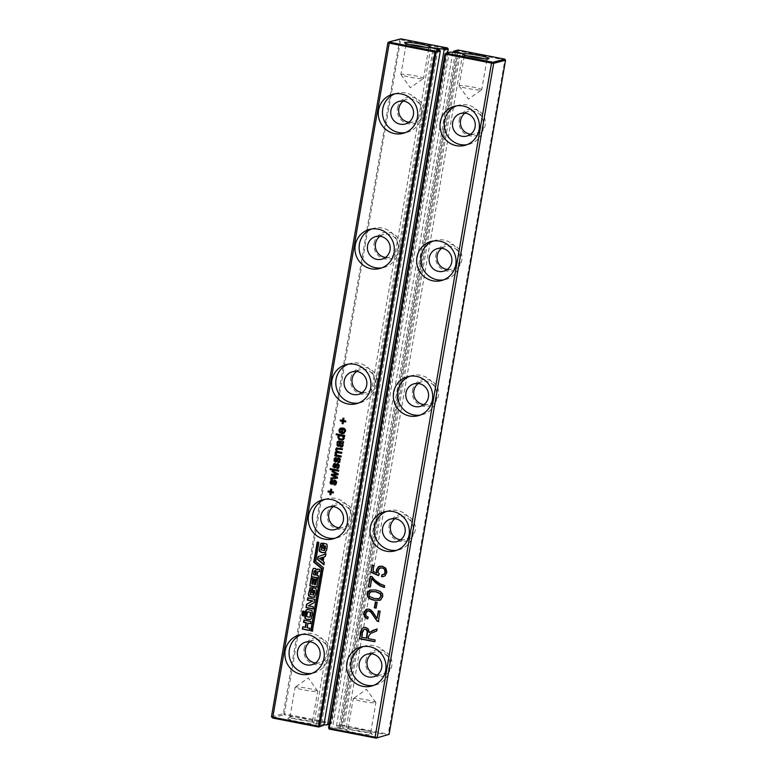 <?xml version="1.0" encoding="UTF-8"?>
<svg xmlns="http://www.w3.org/2000/svg" width="777" height="777" viewBox="0 0 777 777"><rect width="100%" height="100%" fill="white"/><g stroke="black" fill="none" stroke-linecap="round" stroke-linejoin="round"><path stroke-width="0.58" stroke-dasharray="3.88 2.91" d="M387.888 42.686L399.757 39.578L448.242 49.038M271.455 716.782L283.323 713.674L399.757 39.578L400.796 38.85L284.411 713.791L331.128 722.901L447.513 47.97M272.183 717.851L284.042 714.743L283.323 713.674L284.411 713.791L284.042 714.743L330.769 723.863L329.195 724.271M323.038 725.883L316.511 724.174L433.255 48.281M437.975 49.388L321.367 724.455L314.073 723.436L316.511 724.174M321.367 724.455L323.951 724.727M313.714 723.29A13.326 1.321 9.8 0 0 314.025 722.921A13.326 1.321 9.8 0 0 301.155 719.492A13.326 1.321 9.8 0 0 287.888 718.414A13.326 1.321 9.8 0 0 298.65 721.726A13.326 1.321 9.8 0 0 313.714 723.29M374.135 243.152A13.559 13.18 75.3 0 1 395.619 235.45A13.559 13.18 75.3 0 1 391.647 258.469A13.559 13.18 75.3 0 1 374.135 243.152M350.777 378.331A13.559 13.18 75.3 0 1 372.27 370.629A13.559 13.18 75.3 0 1 368.298 393.648A13.559 13.18 75.3 0 1 350.777 378.331M304.079 648.688A13.559 13.18 75.3 0 1 325.573 640.986A13.559 13.18 75.3 0 1 321.6 664.005A13.559 13.18 75.3 0 1 304.079 648.688M327.428 513.51A13.559 13.18 75.3 0 1 348.922 505.808A13.559 13.18 75.3 0 1 344.949 528.826A13.559 13.18 75.3 0 1 327.428 513.51M397.484 107.974A13.559 13.18 75.3 0 1 418.978 100.272A13.559 13.18 75.3 0 1 414.996 123.29A13.559 13.18 75.3 0 1 397.484 107.974M335.946 457.556L336.431 458.469L335.256 459.518L335.314 460.499L336.14 460.829M336.014 458.585L335.246 458.818M335.373 457.604L336.363 457.449L335.373 457.604M336.188 461.936L337.315 461.295L337.665 460.033M339.151 458.751L338.082 459.926M337.946 461.742L339.335 461.334M339.578 462.276L338.432 462.665L339.996 462.169L340.744 459.217L338.791 457.857M338.218 457.828L337.587 458.372M332.478 469.026L339.122 470.134L338.568 471.037M335.178 467.812L336.295 467.181L336.645 465.909M338.141 464.627L337.063 465.802M336.927 467.618L338.316 467.21M338.568 468.162L337.412 468.541L338.986 468.045L339.724 465.093L337.781 463.733M337.208 463.704L336.577 464.248M334.227 464.695L334.304 466.375L335.12 466.705M334.994 464.461L334.926 463.432M334.363 463.48L335.343 463.325L334.363 463.48M335.499 474.038L336.995 473.902M331.575 474.252L335.907 473.921M334.848 477.544L336.528 477.369M330.934 477.942L335.266 477.428M337.509 477.185L337.752 478.069M333.333 474.961L337.917 477.078M338.082 473.853L338.325 474.708M332.197 470.619L338.5 473.747M331.682 489.384L331.721 491.482L333.877 491.899L333.323 492.803M330.72 489.199L332.1 489.277M328.185 490.977L330.759 491.287M331.546 492.453L331.167 494.658M335.732 484.566L334.576 484.945L336.15 484.459L336.897 481.507L334.945 480.147M334.372 480.118L333.741 480.662M331.39 481.099L331.468 482.789L332.284 483.119M332.167 480.866L332.09 479.846M331.526 479.885L332.507 479.73L331.526 479.885M332.342 484.226L333.469 483.585L333.809 482.323M335.305 481.041L334.227 482.216M334.091 484.032L335.479 483.624M331.274 468.793L331.138 469.59M330.322 468.609L331.692 468.686M318.687 575.912L318.725 578.001M316.899 575.563L319.104 575.806M318.385 571.241L317.317 575.456M319.823 569.327L319.862 571.416M317.958 569.055L320.241 569.211M313.607 568.492L315.637 568.269L317.307 569.871M323.863 556.954L323.514 561.285L324.65 562.169L323.892 564.306M325.233 556.517L324.281 556.847M326.078 553.933L325.65 556.4M323.387 543.327L325.825 543.609C327.35 543.774 327.894 544.871 327.428 546.911L326.894 550.019L325.816 552.505L324.98 552.874M324.815 545.687L324.349 548.387M321.581 545.765L321.523 549.776L324.708 550.349M322.853 543.22L322.892 545.308M321.299 543.298L323.271 543.113M324.932 499.339A20.221 19.658 75.3 0 1 326.981 498.669A20.221 19.658 75.3 0 1 351.126 513.247A20.221 19.658 75.3 0 1 337.237 537.791A20.221 19.658 75.3 0 1 335.13 538.218M310.751 590.267L310.683 594.279L313.869 594.852M312.024 587.723L312.053 589.811M310.46 587.801L312.432 587.616M312.558 587.83L314.986 588.111C316.521 588.267 317.055 589.364 316.598 591.404L316.054 594.522L314.976 597.008L314.151 597.367M313.986 590.19L313.519 592.89M313.811 578.943L315.666 579.108L314.743 584.421L315.87 584.644M311.781 584.032L313.316 584.139M312.752 578.399L312.199 583.925M311.14 578.088L313.17 578.292M318.094 579.351L317.152 587.111M316.443 579.03L318.512 579.244M348.281 364.16A20.221 19.658 75.3 0 1 350.33 363.49A20.221 19.658 75.3 0 1 374.475 378.069A20.221 19.658 75.3 0 1 360.586 402.612A20.221 19.658 75.3 0 1 358.479 403.04M342.424 448.698L342.288 449.485M336.81 447.921L342.842 448.582M335.907 451.816L336.849 451.369L335.907 451.816M334.926 454.827L336.159 454.875M341.161 456.041L341.404 456.915M337.946 452.437L336.334 453.282L337.024 454.866L341.569 455.934M341.793 452.369L342.035 453.234M337.772 448.717L336.965 449.621L337.218 450.825L342.21 452.263M343.939 436.14L344.658 438.073L342.521 440.141M344.706 435.47L344.959 436.334M336.324 433.828L345.124 435.363M338.49 441.142L344.026 441.724L343.861 442.705L343.094 442.812L343.424 445.211L342.647 446.707L341.278 447.018L342.239 446.814M338.121 441.219L338.898 441.035L338.121 441.219M338.131 446.338L337.548 445.561M338.539 445.406L338.549 446.231M339.481 442.103L338.587 442.249L338.044 443.405L338.957 445.299M342.22 432.702L344.162 432.274M343.016 428.049L342.628 432.595M340.579 428.185L343.434 427.942M343.968 428.263L345.639 429.37L345.843 431.225L343.687 433.556M340.841 420.027L343.026 420.27M343.813 421.435L343.434 423.64M345.726 420.979L345.969 421.853M343.57 420.561L346.144 420.872M343.949 418.356L343.988 420.454M342.997 418.172L344.366 418.249M311.179 618.842L310.246 619.59M307.352 609.382L312.412 610.518L312.675 614.112L311.596 618.735M307.129 609.411L307.77 609.275M313.354 606.769L313.393 608.857M308.343 605.798L313.772 606.662M314.112 602.709L308.76 605.681M314.704 599.271L314.52 602.593M307.711 597.911L315.112 599.164M304.497 611.431L304.603 613.15M303.02 611.14L304.914 611.324M302.564 613.801L304.458 613.976L303.749 615.782M302.709 626.893L305.584 627.262M309.693 628.253L309.732 630.341M307.051 627.738L310.11 628.146M308.255 623.047L307.469 627.631M310.868 621.474L310.907 623.562M303.875 620.114L311.286 621.367M312.373 630.953L323.737 567.482L315.986 561.188L319.25 542.278L317.638 541.967M371.629 228.982A20.221 19.658 75.3 0 1 373.679 228.312A20.221 19.658 75.3 0 1 397.824 242.89A20.221 19.658 75.3 0 1 383.935 267.434A20.221 19.658 75.3 0 1 381.828 267.861M301.583 634.518A20.221 19.658 75.3 0 1 303.632 633.847A20.221 19.658 75.3 0 1 327.777 648.426A20.221 19.658 75.3 0 1 313.889 672.969A20.221 19.658 75.3 0 1 311.781 673.397M394.978 93.803A20.221 19.658 75.3 0 1 397.028 93.133A20.221 19.658 75.3 0 1 421.173 107.712A20.221 19.658 75.3 0 1 407.284 132.255A20.221 19.658 75.3 0 1 405.176 132.682M447.591 52.787L331.808 723.134L329.283 723.795M436.655 48.941L319.91 724.834M312.257 721.143A11.49 1.136 9.8 0 0 312.558 720.949A11.49 1.136 9.8 0 0 312.529 720.833A11.49 1.136 9.8 0 0 301.437 717.87A11.49 1.136 9.8 0 0 289.996 716.938A11.49 1.136 9.8 0 0 289.918 717.035A11.49 1.136 9.8 0 0 299.835 719.9A11.49 1.136 9.8 0 0 312.257 721.143M409.343 44.522A11.49 1.136 9.8 0 0 406.041 44.755A11.49 1.136 9.8 0 0 406.08 44.872A11.49 1.136 9.8 0 0 416.521 47.718A11.49 1.136 9.8 0 0 428.389 48.854A11.49 1.136 9.8 0 0 428.613 48.766A11.49 1.136 9.8 0 0 428.69 48.66A11.49 1.136 9.8 0 0 425.65 47.339M379.992 236.257A11.723 11.393 75.3 0 1 397.737 242.91A11.723 11.393 75.3 0 1 385.538 257.42M356.643 371.435A11.723 11.393 75.3 0 1 374.388 378.088A11.723 11.393 75.3 0 1 362.189 392.599M309.945 641.792A11.723 11.393 75.3 0 1 327.69 648.445A11.723 11.393 75.3 0 1 315.491 662.956M333.294 506.614A11.723 11.393 75.3 0 1 351.039 513.267A11.723 11.393 75.3 0 1 338.84 527.777M403.341 101.078A11.723 11.393 75.3 0 1 421.085 107.731A11.723 11.393 75.3 0 1 408.887 122.242M315.54 570.425L314.52 571.27L313.927 574.698L315.627 575.038M322.669 557.332L319.774 558.236L322.173 560.178M340.355 435.703L339.141 437.004L339.491 438.315L341.132 439.141L342.929 438.956M340.705 442.346L340.753 445.279L342.074 445.804M342.307 428.729L341.132 428.943L340.316 430.205L340.549 431.594L341.676 432.41M307.954 611.684L306.915 616.355L310.042 617.006M317.395 691.404A11.49 1.136 9.8 0 0 317.696 691.209A11.49 1.136 9.8 0 0 317.667 691.093A11.49 1.136 9.8 0 0 306.575 688.131A11.49 1.136 9.8 0 0 295.134 687.198A11.49 1.136 9.8 0 0 295.056 687.305A11.49 1.136 9.8 0 0 304.972 690.161A11.49 1.136 9.8 0 0 317.395 691.404M423.251 78.594A11.49 1.136 9.8 0 0 423.475 78.506A11.49 1.136 9.8 0 0 423.552 78.399A11.49 1.136 9.8 0 0 412.422 75.32A11.49 1.136 9.8 0 0 400.913 74.495A11.49 1.136 9.8 0 0 400.942 74.611A11.49 1.136 9.8 0 0 411.383 77.457A11.49 1.136 9.8 0 0 423.251 78.594M328.554 728.01L332.682 726.932L449.116 52.836L444.988 53.924M329.273 729.088L333.615 727.952L332.682 726.932M455.419 52.603L338.675 728.496L333.615 727.952M450.369 52.059L449.116 52.836M452.845 52.321L336.49 725.932L337.004 727.058L341.346 725.922L388.073 735.042L504.865 59.994L505.545 60.217M337.004 727.058L343.531 728.777L460.178 53.496M338.675 728.496L345.979 729.516L343.531 728.777M371.901 734.644A13.326 1.321 9.8 0 0 372.202 734.275A13.326 1.321 9.8 0 0 359.343 730.846A13.326 1.321 9.8 0 0 346.066 729.758A13.326 1.321 9.8 0 0 356.837 733.08A13.326 1.321 9.8 0 0 371.901 734.644M340.132 728.117L456.769 52.865M336.49 725.932L340.617 724.854L457.061 50.758L504.865 59.994L504.817 59.149M452.923 51.845L458.09 50.029L458.148 50.874L341.715 724.97L341.346 725.922L340.617 724.854L389.112 734.314M370.444 732.497A11.49 1.136 9.8 0 0 370.746 732.303A11.49 1.136 9.8 0 0 370.707 732.177A11.49 1.136 9.8 0 0 359.615 729.224A11.49 1.136 9.8 0 0 348.183 728.292A11.49 1.136 9.8 0 0 348.106 728.389A11.49 1.136 9.8 0 0 358.022 731.254A11.49 1.136 9.8 0 0 370.444 732.497M467.531 55.866A11.49 1.136 9.8 0 0 464.228 56.099A11.49 1.136 9.8 0 0 464.267 56.226A11.49 1.136 9.8 0 0 474.708 59.071A11.49 1.136 9.8 0 0 486.567 60.208A11.49 1.136 9.8 0 0 486.79 60.12A11.49 1.136 9.8 0 0 486.868 60.014A11.49 1.136 9.8 0 0 483.838 58.693M376.709 630.943L369.901 634.149L368.949 636.101L368.541 638.48L375.573 639.85L374.873 641.569M377.068 628.894L377.127 630.837M363.743 627.534L366.161 627.34L368.716 628.943L369.57 632.517M363.296 646.551A20.221 19.658 75.3 0 1 365.345 645.891A20.221 19.658 75.3 0 1 389.491 660.469A20.221 19.658 75.3 0 1 375.602 685.013A20.221 19.658 75.3 0 1 373.484 685.44M370.25 576.349L372.086 576.515L375.767 580.458L380.788 583.906L384.955 585.518L384.265 587.227M372.115 578.379L370.639 586.907M377.117 602.282L376.524 608.012M375.359 601.942L377.535 602.175M370.25 589.957L376.262 589.86L380.555 591.297L382.77 593.492L383.051 596.522L381.089 599.863L379.768 600.32M378.331 621.551L377.505 620.949M380.118 611.227L378.749 621.445M378.36 610.877L380.536 611.12M374.679 614.84L377.457 618.395M367.346 609.051L371.231 609.702L375.087 614.733M368.181 617.249L367.842 618.851M368.143 610.79L366.074 613.335L366.491 615.821L368.599 617.142M386.645 511.373A20.221 19.658 75.3 0 1 388.694 510.712A20.221 19.658 75.3 0 1 412.84 525.291A20.221 19.658 75.3 0 1 398.951 549.834A20.221 19.658 75.3 0 1 396.833 550.262M380.507 567.861L378.448 570.59L378.622 572.494L379.71 573.824L378.652 575.398M381.847 574.893L383.411 574.659M379.963 566.132L382.614 566.035L386.043 567.977L387.208 572.435L385.411 575.679L383.615 576.505M372.95 571.221L377.282 572.921M373.941 565.462L373.368 571.105M372.193 565.122L374.359 565.355M433.343 241.016A20.221 19.658 75.3 0 1 435.392 240.355A20.221 19.658 75.3 0 1 459.537 254.934A20.221 19.658 75.3 0 1 445.648 279.477A20.221 19.658 75.3 0 1 443.531 279.905M409.994 376.194A20.221 19.658 75.3 0 1 412.043 375.534A20.221 19.658 75.3 0 1 436.188 390.112A20.221 19.658 75.3 0 1 422.299 414.656A20.221 19.658 75.3 0 1 420.182 415.083M456.691 105.837A20.221 19.658 75.3 0 1 458.741 105.177A20.221 19.658 75.3 0 1 482.886 119.755A20.221 19.658 75.3 0 1 468.997 144.299A20.221 19.658 75.3 0 1 466.88 144.726M435.839 255.196A13.559 13.18 75.3 0 1 457.332 247.484A13.559 13.18 75.3 0 1 453.36 270.513A13.559 13.18 75.3 0 1 435.839 255.196M412.49 390.375A13.559 13.18 75.3 0 1 433.984 382.663A13.559 13.18 75.3 0 1 430.011 405.691A13.559 13.18 75.3 0 1 412.49 390.375M389.141 525.553A13.559 13.18 75.3 0 1 410.635 517.851A13.559 13.18 75.3 0 1 406.662 540.87A13.559 13.18 75.3 0 1 389.141 525.553M365.792 660.732A13.559 13.18 75.3 0 1 387.286 653.03A13.559 13.18 75.3 0 1 383.314 676.048A13.559 13.18 75.3 0 1 365.792 660.732M459.188 120.017A13.559 13.18 75.3 0 1 480.681 112.306A13.559 13.18 75.3 0 1 476.709 135.334A13.559 13.18 75.3 0 1 459.188 120.017M375.582 702.758A11.49 1.136 9.8 0 0 375.883 702.563A11.49 1.136 9.8 0 0 375.845 702.437A11.49 1.136 9.8 0 0 364.753 699.485A11.49 1.136 9.8 0 0 353.321 698.552A11.49 1.136 9.8 0 0 353.244 698.649A11.49 1.136 9.8 0 0 363.16 701.514A11.49 1.136 9.8 0 0 375.582 702.758M481.429 89.947A11.49 1.136 9.8 0 0 481.662 89.86A11.49 1.136 9.8 0 0 481.73 89.753A11.49 1.136 9.8 0 0 470.609 86.674A11.49 1.136 9.8 0 0 459.09 85.839A11.49 1.136 9.8 0 0 459.129 85.965A11.49 1.136 9.8 0 0 469.57 88.811A11.49 1.136 9.8 0 0 481.429 89.947M365.792 629.127L363.947 629.671L361.956 637.198L366.783 638.14M371.571 591.452L369.434 593.89L370.056 596.483L374.786 598.387L379.807 598.368M441.695 248.3A11.723 11.393 75.3 0 1 459.45 254.953A11.723 11.393 75.3 0 1 447.251 269.454M418.347 383.479A11.723 11.393 75.3 0 1 436.101 390.132A11.723 11.393 75.3 0 1 423.902 404.632M394.998 518.657A11.723 11.393 75.3 0 1 412.752 525.31A11.723 11.393 75.3 0 1 400.543 539.811M371.649 653.836A11.723 11.393 75.3 0 1 389.403 660.489A11.723 11.393 75.3 0 1 377.195 674.99M465.044 113.121A11.723 11.393 75.3 0 1 482.799 119.775A11.723 11.393 75.3 0 1 470.6 134.275M317.968 723.785L434.605 48.543M342.074 729.156L458.828 53.263M326.981 498.669L322.824 499.766M337.237 537.791L333.08 538.879M350.33 363.49L346.173 364.588M360.586 402.612L356.429 403.7M373.679 228.312L369.522 229.409M383.935 267.434L379.778 268.521M303.632 633.847L299.475 634.945M313.889 672.969L309.722 674.057M397.028 93.133L392.871 94.231M407.284 132.255L403.127 133.343M430.817 47.543L314.073 723.436M289.996 716.938L287.888 718.414M312.529 720.833L314.025 722.921M428.613 48.766L430.72 47.29M406.08 44.872L404.584 42.774M312.558 720.949L317.696 691.209M289.918 717.035L295.056 687.305M406.041 44.755L400.913 74.495M428.69 48.66L423.552 78.399M383.751 234.469L375.835 236.538M389.685 257.138L381.779 259.207M360.392 369.648L352.486 371.717M366.336 392.317L358.43 394.386M313.694 640.005L305.788 642.074M319.638 662.674L311.732 664.743M337.043 504.827L329.137 506.895M342.987 527.496L335.081 529.564M407.099 99.291L399.184 101.36M413.043 121.96L405.128 124.029M317.667 691.093L308.323 677.991L295.134 687.198M400.942 74.611L410.285 87.714L423.475 78.506M462.723 53.623L345.979 729.516M348.183 728.292L346.066 729.758M370.707 732.177L372.202 734.275M486.79 60.12L488.908 58.644M464.267 56.226L462.771 54.128M365.345 645.891L361.179 646.979M375.602 685.013L371.435 686.101M388.694 510.712L384.528 511.8M398.951 549.834L394.784 550.922M435.392 240.355L431.225 241.443M445.648 279.477L441.482 280.565M412.043 375.534L407.876 376.622M422.299 414.656L418.133 415.744M458.741 105.177L454.574 106.264M468.997 144.299L464.831 145.386M370.746 732.303L375.883 702.563M348.106 728.389L353.244 698.649M464.228 56.099L459.09 85.839M486.868 60.014L481.73 89.753M375.845 702.437L366.511 689.345L353.321 698.552M459.129 85.965L468.463 99.067L481.662 89.86M375.408 652.039L367.502 654.117M381.352 674.708L373.446 676.786M398.756 516.86L390.85 518.939M404.7 539.529L396.794 541.608M445.454 246.503L437.548 248.582M451.398 269.172L443.492 271.251M422.105 381.682L414.199 383.76M428.049 404.351L420.143 406.429M468.803 111.325L460.897 113.403M474.747 133.994L466.841 136.072"/><path stroke-width="1.17" d="M271.455 716.782L387.888 42.686L389.238 43.143L272.805 717.229L271.455 716.782L272.853 718.084L272.805 717.229L318.648 726.174L435.081 52.088L389.238 43.143L389.607 42.191L388.927 41.958L387.888 42.686M388.927 41.958L400.796 38.85L447.513 47.97L443.172 49.106L444.104 50.126L327.671 724.213L329.283 723.795M335.946 457.556L336.014 458.585L334.838 459.625L335.363 460.984L337.849 457.925L339.743 458.343L340.326 459.324L339.578 462.276L338.014 462.771L337.946 461.742L339.413 460.421L338.743 458.857L336.188 461.936L334.052 461.062L334.275 458.362L336.363 457.449M336.014 458.585L335.246 458.818M335.363 460.984L336.46 460.508L338.267 457.818M338.218 457.828L338.791 457.857M339.578 462.276L338.014 462.771L338.364 461.713M337.946 461.742L339.335 461.334L339.831 460.314L339.734 459.217L338.578 458.984M339.151 458.751L338.17 459.09M336.188 461.936L335.314 461.985L334.265 460.275L335.373 457.604M332.478 469.026L338.704 470.25L338.539 471.221L332.303 470.007L332.478 469.026M332.838 466.258L333.945 463.587L334.926 463.432L334.994 464.461L333.828 465.501L334.353 466.86L336.159 464.364L337.781 463.733L339.306 465.209L338.568 468.162L336.995 468.648L336.927 467.618L338.393 466.297L337.723 464.733L335.178 467.812L333.042 466.938L333.683 464.131L335.343 463.325M334.363 463.48L334.926 463.432M334.994 464.461L334.227 464.695M334.353 466.86L337.247 463.694M337.208 463.704L337.781 463.733M338.568 468.162L336.995 468.648L337.354 467.589M336.927 467.618L338.316 467.21L338.811 466.19L338.723 465.093L337.568 464.86M338.141 464.627L337.15 464.967M335.178 467.812L334.295 467.871L333.255 466.151M335.47 473.465L332.022 471.629L332.197 470.619L338.082 473.853L337.917 474.815L332.915 475.068L337.509 477.185L337.335 478.185L330.759 478.953L330.934 477.942L336.111 477.486L331.39 475.291L331.575 474.252L336.577 474.009L332.439 471.522L332.566 470.823M331.682 489.384L331.303 491.588L333.459 492.006L333.294 492.987L331.138 492.569L330.749 494.774L329.798 494.58L330.176 492.375L328.02 491.958L328.185 490.977L330.342 491.404L330.72 489.199L331.682 489.384M335.732 484.566L334.168 485.052L334.091 484.032L335.557 482.702L334.887 481.148L332.342 484.226L330.72 483.945L330.002 482.672L331.109 480.001L332.09 479.846L332.167 480.866L330.992 481.905L331.517 483.275L333.323 480.769L334.945 480.147L336.48 481.614L336.519 482.905L335.732 484.566L334.168 485.052L334.518 484.003M334.091 484.032L335.479 483.624L335.975 482.595L335.887 481.507L334.732 481.264M335.305 481.041L334.314 481.371M332.342 484.226L330.623 483.245L330.439 481.691L331.526 479.885L332.507 479.73M331.526 479.885L332.09 479.846M332.167 480.866L331.39 481.099M331.517 483.275L334.411 480.108M334.372 480.118L334.945 480.147M331.274 468.793L331.109 469.774L330.147 469.59L330.322 468.609L331.274 468.793M311.363 576.757L313.199 568.599L315.219 568.375L316.89 569.978L317.54 569.162L319.823 569.327L319.444 571.522L317.968 571.357L317.472 572.222L316.899 575.563L318.687 575.912L318.308 578.117L311.363 576.757L312.519 570.124L313.753 568.288M316.938 569.988L317.754 569.075M323.863 556.954L323.096 561.392L324.242 562.286L323.815 564.704L317.502 559.45L317.997 556.614L325.66 554.04L325.233 556.517L323.863 556.954M325.398 552.622L322.096 552.68L319.522 551.515L319.201 549.893L320.882 543.405L322.853 543.22L322.474 545.425L321.581 545.765L321.105 549.883L324.291 550.456L325.087 546.124L324.397 545.794L323.931 548.494L322.542 548.232L323.387 543.327L325.408 543.725C326.942 543.881 327.476 544.978 327.01 547.018L326.476 550.126L324.786 552.942M319.201 549.893L321.338 543.172M322.504 545.269L321.581 545.765M324.708 550.349L324.019 550.582L325.242 548.844L325.505 546.008L324.397 545.794M308.556 515.539A20.221 19.658 75.3 0 1 322.824 499.766A20.221 19.658 75.3 0 1 346.96 514.335A20.221 19.658 75.3 0 1 333.08 538.879A20.221 19.658 75.3 0 1 308.556 515.539M314.568 597.115L311.266 597.183L308.692 596.017L308.372 594.395L310.042 587.907L312.024 587.723L311.645 589.918L310.751 590.267L310.266 594.386L313.452 594.959L314.248 590.617L313.568 590.297L313.102 592.997L311.713 592.725L312.558 587.83L314.568 588.218C316.103 588.383 316.637 589.481 316.181 591.52L315.637 594.628L313.947 597.435M308.372 594.395L310.509 587.674M311.664 589.772L310.751 590.267M313.869 594.852L313.189 595.085L314.413 593.346L314.666 590.51L313.568 590.297M313.811 578.943L315.248 579.224L314.335 584.527L315.452 584.751L316.443 579.03L318.094 579.351L316.734 587.227L309.79 585.868L311.14 578.088L312.752 578.399L311.781 584.032L312.898 584.255L313.811 578.943M331.905 380.361A20.221 19.658 75.3 0 1 346.173 364.588A20.221 19.658 75.3 0 1 370.308 379.157A20.221 19.658 75.3 0 1 356.429 403.7A20.221 19.658 75.3 0 1 331.905 380.361M335.751 454.982L335.489 451.923L336.849 451.369L336.043 449.232L336.392 448.028L342.424 448.698L342.259 449.669L337.354 448.824L336.548 449.728L336.8 450.932L338.131 451.651L341.793 452.369L341.618 453.35L337.539 452.554L335.917 453.389L336.606 454.972L341.161 456.041L340.986 457.022L334.761 455.808L334.926 454.827L335.751 454.982L335.004 452.962L336.431 451.476L335.625 449.349L336.829 447.834M342.288 449.485L336.839 449.116M341.657 453.166L336.422 452.602M339.015 435.373L336.159 434.809L336.324 433.828L344.706 435.47L344.541 436.451L343.521 436.247L344.24 438.189L343.599 439.471L342.288 440.209L338.927 439.588L337.772 436.927L339.432 435.256L336.577 434.702L336.713 433.906M338.49 441.142L343.609 441.831L343.444 442.812L342.676 442.919L343.007 445.318L342.239 446.814L340.86 447.125L339.559 446.085L339.326 442.278L338.17 442.356L337.626 443.512L338.539 445.406L338.131 446.338L337.14 445.668L337.101 441.958L338.898 441.035M342.239 446.814L340.86 447.125L339.763 445.134L339.743 442.162L338.587 442.249M339.481 442.103L338.17 442.356M344.221 433.294L341.744 433.624L339.452 432.362L338.947 430.128L340.161 428.292L343.016 428.049L342.22 432.702L343.745 432.381L344.473 431.118L343.57 429.186L343.968 428.263L345.231 429.477L345.425 431.332L343.483 433.615M343.687 433.556L339.87 432.245L339.364 430.021L340.87 428.001M342.22 432.702L344.162 432.274L344.891 431.012L344.269 428.428M340.287 420.93L340.452 419.959L342.608 420.376L342.997 418.172L343.949 418.356L343.57 420.561L345.726 420.979L345.561 421.96L343.405 421.542L343.016 423.747L342.065 423.562L342.443 421.357L340.287 420.93L340.841 420.027M306.614 619.279L304.769 618.162L305.924 610.149L307.352 609.382L311.995 610.625L312.257 614.228L311.179 618.842L310.042 619.657L306.614 619.279L305.186 618.045L306.342 610.042L307.77 609.275M306.624 604.224L312.441 601.107L307.333 600.106L307.711 597.911L314.704 599.271L314.112 602.709L308.343 605.798L313.354 606.769L312.976 608.974L306.041 607.614L306.624 604.224L312.859 600.99L307.75 599.999L308.129 597.804M304.186 613.267L302.709 612.975L303.02 611.14L304.497 611.431L304.186 613.267M302.564 613.801L304.04 614.092L303.72 615.967L302.234 615.675L302.564 613.801M305.176 627.369L305.963 622.795L303.496 622.309L303.875 620.114L310.868 621.474L310.489 623.678L307.847 623.154L307.051 627.738L309.693 628.253L309.314 630.448L302.331 629.088L302.709 626.893L305.584 627.262L306.381 622.678L303.914 622.202L304.293 620.007M317.22 542.074L313.753 562.13L321.493 568.511L310.732 630.817L312.344 631.138L323.319 567.589L315.569 561.295L318.832 542.395L317.22 542.074M355.254 245.182A20.221 19.658 75.3 0 1 369.522 229.409A20.221 19.658 75.3 0 1 393.667 243.978A20.221 19.658 75.3 0 1 379.778 268.521A20.221 19.658 75.3 0 1 355.254 245.182M285.208 650.718A20.221 19.658 75.3 0 1 299.475 634.945A20.221 19.658 75.3 0 1 323.611 649.514A20.221 19.658 75.3 0 1 309.722 674.057A20.221 19.658 75.3 0 1 285.208 650.718M378.603 110.004A20.221 19.658 75.3 0 1 392.871 94.231A20.221 19.658 75.3 0 1 417.016 108.799A20.221 19.658 75.3 0 1 403.127 133.343A20.221 19.658 75.3 0 1 378.603 110.004M389.607 42.191L435.441 51.127L439.782 49.99L440.306 51.117L323.863 725.213L318.696 727.019L272.853 718.084M323.951 724.727L326.427 724.999L327.671 724.213M329.195 724.271L326.427 724.999M439.782 49.99L430.817 47.543L443.172 49.106M430.458 47.397A13.326 1.321 9.8 0 0 430.72 47.29A13.326 1.321 9.8 0 0 417.9 43.599A13.326 1.321 9.8 0 0 404.584 42.774A13.326 1.321 9.8 0 0 416.695 46.076A13.326 1.321 9.8 0 0 430.458 47.397M323.863 725.213L318.696 727.019L318.648 726.174L319.735 726.291L436.169 52.205L435.081 52.088L435.441 51.127L436.169 52.205L440.306 51.117M336.606 461.829L335.732 461.878M338.364 461.635L339.335 461.334M338.995 462.616L338.432 462.665M332.303 470.007L332.857 469.104M338.568 471.037L332.721 469.9M335.596 467.705L334.712 467.754M337.344 467.511L338.316 467.21M337.985 468.502L337.412 468.541M336.577 474.009L335.887 473.348M331.39 475.291L331.973 474.232M334.955 476.971L331.808 475.184M336.111 477.486L335.373 476.855M330.759 478.953L331.342 477.894M337.344 478.117L331.177 478.836M332.915 475.068L334.217 475.038M337.927 474.737L334.634 474.922M330.342 491.404L331.109 489.267M328.02 491.958L328.574 491.054M330.176 492.375L328.438 491.851M329.798 494.58L330.594 492.268M330.788 494.59L330.206 494.473M331.138 492.569L333.323 492.803M335.149 484.906L334.576 484.945M332.76 484.11L331.876 484.168M334.508 483.925L335.479 483.624M330.147 469.59L330.701 468.686M331.138 469.59L330.565 469.483M318.725 578.001L311.781 576.651M319.862 571.416L317.968 571.357M317.997 556.614L326.078 553.933M317.502 559.45L318.415 556.507M324.232 564.597L317.919 559.343M322.542 548.232L323.805 543.22M324.349 548.387L322.96 548.115M322.581 545.25L321.999 545.658M325.816 552.505L322.513 552.573L319.939 551.408L319.619 549.786M335.13 538.218A20.221 19.658 75.3 0 1 312.713 514.452A20.221 19.658 75.3 0 1 324.932 499.339M311.742 589.753L311.159 590.161M314.976 597.008L311.684 597.076L309.11 595.91L308.78 594.288M311.713 592.725L312.976 587.723M313.519 592.89L312.131 592.618M312.898 584.255L314.229 578.836M309.79 585.868L311.558 577.981M317.152 587.111L310.208 585.761M315.452 584.751L316.851 578.914M358.479 403.04A20.221 19.658 75.3 0 1 336.062 379.273A20.221 19.658 75.3 0 1 348.281 364.16M335.907 451.816L336.849 451.369M334.761 455.808L335.314 454.904M341.016 456.837L335.178 455.691M337.946 452.437L336.839 452.496M337.772 448.717L337.247 449.009L337.772 448.717M338.209 435.965L339.432 435.256M342.706 440.103L339.345 439.471L338.345 438.306L338.626 435.858M343.521 436.247L344.57 436.266M338.549 446.231L337.082 444.522L338.121 441.219M342.647 446.707L341.278 447.018M342.628 432.595L344.162 432.274M340.579 428.185L341.084 427.952M342.443 421.357L340.705 420.823M342.065 423.562L342.861 421.251M343.055 423.562L342.482 423.446M343.405 421.542L345.59 421.775M342.608 420.376L343.376 418.249M310.246 619.59L307.032 619.162M306.041 607.614L307.041 604.117M313.393 608.857L306.459 607.507M304.603 613.15L303.117 612.868L303.438 611.033M302.234 615.675L302.981 613.694M304.137 615.86L302.651 615.569M302.331 629.088L303.127 626.777M309.732 630.341L302.748 628.981M307.847 623.154L310.907 623.562M317.638 541.967L314.17 562.024L321.911 568.405L311.15 630.71L312.762 631.031M381.828 267.861A20.221 19.658 75.3 0 1 359.411 244.095A20.221 19.658 75.3 0 1 371.629 228.982M311.781 673.397A20.221 19.658 75.3 0 1 289.365 649.63A20.221 19.658 75.3 0 1 301.583 634.518M405.176 132.682A20.221 19.658 75.3 0 1 382.76 108.916A20.221 19.658 75.3 0 1 394.978 93.803M438.111 48.562L437.975 49.388M447.513 47.97L448.242 49.038L444.104 50.126M425.65 47.339A11.49 1.136 9.8 0 0 409.343 44.522M447.591 52.787L448.242 49.038M385.538 257.42A11.723 11.393 75.3 0 1 379.992 236.257M362.189 392.599A11.723 11.393 75.3 0 1 356.643 371.435M315.491 662.956A11.723 11.393 75.3 0 1 309.945 641.792M338.84 527.777A11.723 11.393 75.3 0 1 333.294 506.614M408.887 122.242A11.723 11.393 75.3 0 1 403.341 101.078M315.627 575.038L316.22 571.6L315.015 570.415L314.102 571.377L313.51 574.815L315.627 575.038M322.173 560.178L322.669 557.332L319.366 558.352L322.173 560.178M320.872 516.035A11.723 11.393 75.3 0 1 343.133 515.345A11.723 11.393 75.3 0 1 335.081 529.564A11.723 11.393 75.3 0 1 320.872 516.035M344.221 380.856A11.723 11.393 75.3 0 1 366.482 380.167A11.723 11.393 75.3 0 1 358.43 394.386A11.723 11.393 75.3 0 1 344.221 380.856M342.929 438.956L342.958 436.645L341.394 435.829L339.52 435.994L338.733 437.121L339.073 438.422L342.065 439.258L343.706 437.849L343.376 436.538L341.812 435.722L339.938 435.878M341.035 442.414L340.287 442.453L340.559 445.891L341.657 445.911L342.084 444.959L342.035 443.754L340.617 442.531L342.453 443.648L342.074 445.804L341.394 446.027M341.258 432.517L341.89 428.846L340.714 429.05L339.908 430.322L340.141 431.701L341.676 432.41L342.307 428.729L341.132 428.943M310.042 617.006L310.334 612.48L308.634 611.858L307.012 612.441L306.497 616.462L309.324 617.307L310.45 615.996L310.751 612.363L307.702 611.82M367.57 245.678A11.723 11.393 75.3 0 1 389.831 244.988A11.723 11.393 75.3 0 1 381.779 259.207A11.723 11.393 75.3 0 1 367.57 245.678M297.523 651.213A11.723 11.393 75.3 0 1 319.784 650.524A11.723 11.393 75.3 0 1 311.732 664.743A11.723 11.393 75.3 0 1 297.523 651.213M390.918 110.499A11.723 11.393 75.3 0 1 413.179 109.81A11.723 11.393 75.3 0 1 405.128 124.029A11.723 11.393 75.3 0 1 390.918 110.499M315.209 575.145L315.54 570.425M321.756 560.285L322.251 557.449M340.355 435.703L339.52 435.994M340.977 446.134L342.074 445.804M340.714 429.05L342.307 428.729M307.954 611.684L307.284 611.926M328.554 728.01L444.988 53.924L445.658 54.147L329.225 728.243L328.554 728.01L329.273 729.088L329.225 728.243L375.068 737.188L491.501 63.092L445.658 54.147L446.027 53.195L450.369 52.059L462.723 53.623L453.749 51.165L458.09 50.029L504.817 59.149L492.958 62.257L446.027 53.195L444.988 53.924M376.204 738.15L389.112 734.314L376.204 738.15L329.273 729.088M488.646 58.751A13.326 1.321 9.8 0 0 488.908 58.644A13.326 1.321 9.8 0 0 476.087 54.953A13.326 1.321 9.8 0 0 462.771 54.128A13.326 1.321 9.8 0 0 474.883 57.43A13.326 1.321 9.8 0 0 488.646 58.751M359.469 638.762L361.985 628.981L363.325 627.641L365.744 627.447L368.308 629.049L369.153 632.624L377.068 628.894L376.709 630.943L370.765 633.43L368.531 636.208L368.123 638.587L375.155 639.957L374.844 641.753L359.469 638.762L361.567 629.088L363.782 627.495M346.911 662.762A20.221 19.658 75.3 0 1 361.179 646.979A20.221 19.658 75.3 0 1 385.324 661.557A20.221 19.658 75.3 0 1 371.435 686.101A20.221 19.658 75.3 0 1 346.911 662.762M370.25 576.349L371.668 576.621L375.349 580.565L380.371 584.013L384.537 585.635L384.226 587.431L379.904 585.732L375.252 582.459L371.697 578.486L370.221 587.014L368.463 586.674L370.25 576.349M376.107 608.119L374.359 607.779L375.359 601.942L377.117 602.282L376.107 608.119M379.768 600.32L374.485 600.184L370.173 598.756L367.958 596.542L367.676 593.521L369.842 590.064L375.845 589.966L380.138 591.404L382.362 593.609L382.634 596.629L380.681 599.97L374.067 600.3L369.755 598.863L367.54 596.658L367.268 593.628L368.152 591.375L370.27 589.937M377.088 621.056L371.008 612.325L368.822 610.877L366.802 611.373L365.656 613.442L366.074 615.928L368.181 617.249L367.434 618.958L364.423 616.812L363.908 613.063L365.753 609.77L369.046 609.061L372.474 611.46L377.039 618.511L378.36 610.877L380.118 611.227L378.331 621.551L377.088 621.056L371.425 612.208L369.24 610.771L367.725 610.907M370.26 527.583A20.221 19.658 75.3 0 1 384.528 511.8A20.221 19.658 75.3 0 1 408.673 526.379A20.221 19.658 75.3 0 1 394.784 550.922A20.221 19.658 75.3 0 1 370.26 527.583M382.002 567.968L379.39 568.249L378.04 570.697L378.214 572.61L379.293 573.931L378.545 575.64L370.95 572.309L372.193 565.122L373.941 565.462L372.95 571.221L376.864 573.028L376.35 569.939L378.341 566.822L382.197 566.142L385.625 568.094L386.8 572.552L384.994 575.786L383.411 576.563L381.536 576.689L381.847 574.893L384.003 574.29L385.042 572.202L384.508 569.337L382.42 567.851L379.807 568.142M380.507 567.861L379.39 568.249M416.958 257.226A20.221 19.658 75.3 0 1 431.225 241.443A20.221 19.658 75.3 0 1 455.371 256.022A20.221 19.658 75.3 0 1 441.482 280.565A20.221 19.658 75.3 0 1 416.958 257.226M393.609 392.404A20.221 19.658 75.3 0 1 407.876 376.622A20.221 19.658 75.3 0 1 432.022 391.2A20.221 19.658 75.3 0 1 418.133 415.744A20.221 19.658 75.3 0 1 393.609 392.404M440.316 122.047A20.221 19.658 75.3 0 1 454.574 106.264A20.221 19.658 75.3 0 1 478.719 120.843A20.221 19.658 75.3 0 1 464.831 145.386A20.221 19.658 75.3 0 1 440.316 122.047M456.769 52.865L456.876 52.224M453.749 51.165L452.845 52.321M375.116 738.033L375.068 737.188L377.243 737.422L493.677 63.325L491.501 63.092L491.86 62.141M504.817 59.149L505.545 60.217L493.677 63.325L492.958 62.257M483.838 58.693A11.49 1.136 9.8 0 0 467.531 55.866M372.416 630.652L377.059 628.952M369.153 632.624L372.824 630.545M374.873 641.569L359.887 638.645M373.484 685.44A20.221 19.658 75.3 0 1 351.078 661.664A20.221 19.658 75.3 0 1 363.296 646.551M368.463 586.674L370.639 576.417M370.25 586.829L368.881 586.567M371.697 578.486L380.322 585.625L384.644 587.315M376.146 607.935L374.767 607.672L375.747 602.02M378.749 621.445L377.505 620.949M377.039 618.511L378.739 610.955M367.842 618.851L364.84 616.695L364.326 612.956L366.171 609.663L367.346 609.051M396.833 550.262A20.221 19.658 75.3 0 1 374.427 526.485A20.221 19.658 75.3 0 1 386.645 511.373M383.003 574.766L384.411 574.174L385.46 572.095L384.926 569.23L382.42 567.851M381.536 576.689L382.245 574.883M383.615 576.505L381.954 576.583M376.864 573.028L376.767 569.823L378.758 566.715L379.963 566.132M370.95 572.309L372.572 565.2M378.652 575.398L371.367 572.193M443.531 279.905A20.221 19.658 75.3 0 1 421.124 256.128A20.221 19.658 75.3 0 1 433.343 241.016M420.182 415.083A20.221 19.658 75.3 0 1 397.775 391.307A20.221 19.658 75.3 0 1 409.994 376.194M466.88 144.726A20.221 19.658 75.3 0 1 444.473 120.95A20.221 19.658 75.3 0 1 456.691 105.837M389.112 734.314L505.545 60.217M366.783 638.14L367.667 631.38L367.035 629.856L364.879 629.147L363.529 629.778L362.383 632.41L361.538 637.305L366.783 638.14M359.227 663.257A11.723 11.393 75.3 0 1 381.488 662.558A11.723 11.393 75.3 0 1 373.446 676.786A11.723 11.393 75.3 0 1 359.227 663.257M379.807 598.368L380.876 596.289L380.215 593.686L375.534 591.763L370.619 591.753L369.017 593.997L369.638 596.59L374.368 598.504L378.797 598.727L381.293 596.182L380.633 593.579L375.951 591.656L371.037 591.647M382.585 528.078A11.723 11.393 75.3 0 1 404.836 527.379A11.723 11.393 75.3 0 1 396.794 541.608A11.723 11.393 75.3 0 1 382.585 528.078M429.283 257.721A11.723 11.393 75.3 0 1 451.544 257.022A11.723 11.393 75.3 0 1 443.492 271.251A11.723 11.393 75.3 0 1 429.283 257.721M405.934 392.9A11.723 11.393 75.3 0 1 428.185 392.2A11.723 11.393 75.3 0 1 420.143 406.429A11.723 11.393 75.3 0 1 405.934 392.9M452.632 122.543A11.723 11.393 75.3 0 1 474.893 121.843A11.723 11.393 75.3 0 1 466.841 136.072A11.723 11.393 75.3 0 1 452.632 122.543M447.251 269.454A11.723 11.393 75.3 0 1 441.695 248.3M423.902 404.632A11.723 11.393 75.3 0 1 418.347 383.479M400.543 539.811A11.723 11.393 75.3 0 1 394.998 518.657M377.195 674.99A11.723 11.393 75.3 0 1 371.649 653.836M470.6 134.275A11.723 11.393 75.3 0 1 465.044 113.121M366.365 638.247L367.249 631.497L365.792 629.127M371.571 591.452L370.619 591.753M434.605 48.543L434.712 47.892M460.178 53.496L460.285 52.885"/></g></svg>
